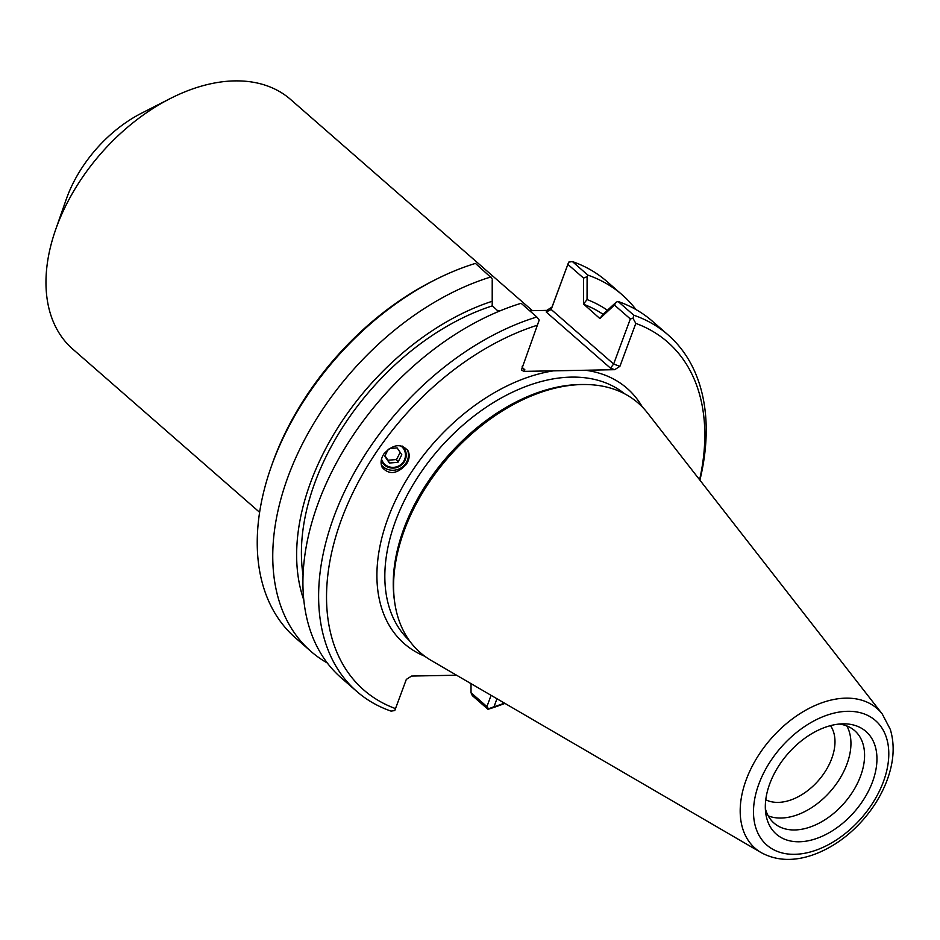 <?xml version="1.0" encoding="UTF-8"?>
<svg xmlns="http://www.w3.org/2000/svg" width="940" height="940" viewBox="0 0 940 940"><rect width="100%" height="100%" fill="white"/><g stroke="black" fill="none" stroke-linecap="round" stroke-linejoin="round"><path stroke-width="1.41" d="M406.303 464.384C397.115 474.136 389.078 475.135 382.18 467.356C380.277 463.162 380.865 458.649 383.955 453.844C393.143 444.079 401.192 443.093 408.078 450.859C409.981 455.066 409.394 459.566 406.303 464.384M407.478 449.849A15.275 14.676 -27 0 1 400.675 468.144A15.275 14.676 -27 0 1 381.335 464.959M400.558 445.689A12.302 11.809 -27 0 1 398.63 465.993A12.302 11.809 -27 0 1 381.534 459.061M497.718 310.823L500.327 310.752M259.605 512.3L72.65 349.01A165.651 107.301 -48.9 0 1 55.554 229.9A165.651 107.301 -48.9 0 1 170.269 98.547A165.651 107.301 -48.9 0 1 290.601 99.475L532.393 310.658M55.554 229.9L66.188 199.492A108.864 70.512 -48.9 0 1 141.576 113.176L170.269 98.547M492.219 279.803L492.207 305.723L492.219 279.803M327.285 662.982A236.645 153.291 -48.9 0 1 310.87 651.338L295.36 637.778A236.645 153.291 -48.9 0 1 270.92 467.627A236.645 153.291 -48.9 0 1 434.809 279.991A236.645 153.291 -48.9 0 1 475.452 263.4L491.984 278.416M498.505 311.504L492.207 305.723M587.101 276.642L583.564 278.099L583.54 304.02L587.053 299.566L587.101 276.642L587.911 275.138L572.401 261.579L568.677 262.131L552.027 307.039L546.786 310.388L546.211 312.021L551.181 309.483L567.866 264.375L583.564 278.099M583.54 304.02L599.873 318.554L614.431 305.054L630.329 318.93L613.644 364.038L551.181 309.483L552.027 307.039M603.104 314.348A210.055 136.065 131.1 0 0 583.47 304.231M607.416 310.247A215.883 139.837 131.1 0 0 587.053 299.566M614.431 305.054L616.264 302.116L603.457 313.901L599.943 318.343M630.329 318.93L633.008 318.319L633.772 315.194L618.073 301.481L616.264 302.116M491.961 301.352A215.883 139.837 131.1 0 0 303.761 599.908M492.125 305.935A210.055 136.065 131.1 0 0 303.044 575.092M456.558 675.226L411.567 676.06L406.315 679.42L394.765 710.57L391.04 711.11A236.645 153.291 131.1 0 1 356.73 691.394L341.032 677.681A236.645 153.291 131.1 0 1 329.435 476.615A236.645 153.291 131.1 0 1 521.124 303.291L536.822 317.003L539.207 320.07L521.43 369.949L523.827 371.37L553.531 370.842A169.447 109.757 131.1 0 0 393.566 504.639A169.447 109.757 131.1 0 0 424.762 656.226M491.091 695.33L486.92 706.61L471.022 692.733L471.022 683.65M486.92 706.61L488.553 708.807L487.989 709.3L472.291 695.588L471.022 692.733M699.912 480.152A236.645 153.291 131.1 0 0 668.082 334.91L652.384 321.198A236.645 153.291 131.1 0 0 618.073 301.481M488.553 708.807L493.994 706.763L496.966 698.749M524.273 371.382L524.837 369.749L523.11 368.927L522.158 366.271M546.211 312.021L610.471 368.151L613.644 364.038L619.918 366.341L635.816 323.395L633.008 318.319M642.396 407.055A169.447 109.757 131.1 0 0 585.42 370.243L614.678 369.69L619.918 366.341M567.866 264.375L568.677 262.131M434.809 279.991L431.93 281.448A230.97 149.613 131.1 0 0 271.989 464.583L270.92 467.627M529.62 310.717L546.786 310.388M585.42 370.243L553.531 370.842M395.517 708.607A230.97 149.613 -48.9 0 1 341.549 519.256A230.97 149.613 -48.9 0 1 537.327 325.228M635.816 323.395A230.97 149.613 -48.9 0 1 699.607 479.764M504.498 703.144A230.97 149.613 -48.9 0 1 493.994 706.763M584.504 384.507L582.001 384.507A163.76 106.079 131.1 0 0 447.464 456.429A163.76 106.079 131.1 0 0 394.283 599.414L394.636 601.905A165.651 107.301 -48.9 0 1 448.427 457.275A165.651 107.301 -48.9 0 1 584.504 384.507A165.651 107.301 -48.9 0 1 647.402 412.813L882.261 714A92.743 60.078 131.1 0 0 770.87 738.899A92.743 60.078 131.1 0 0 761.189 852.627C776.886 861.111 794.793 861.627 814.921 854.178C833.075 847.21 849.314 835.554 863.625 819.21C874.071 807.107 881.908 794.065 887.149 780.059C893.893 761.741 894.951 744.844 890.298 729.393L882.261 714M572.401 261.579A236.645 153.291 -48.9 0 1 606.7 281.307L622.221 294.855A236.645 153.291 -48.9 0 1 635.969 309.554M536.822 317.003A236.645 153.291 131.1 0 0 345.133 490.328A236.645 153.291 131.1 0 0 356.73 691.394M310.87 651.338A236.645 153.291 -48.9 0 1 299.272 450.272A236.645 153.291 -48.9 0 1 490.962 276.947M587.911 275.138A236.645 153.291 -48.9 0 1 622.221 294.855M487.989 709.3A236.645 153.291 131.1 0 0 504.921 703.39M668.082 334.91A236.645 153.291 131.1 0 0 633.772 315.194M761.189 852.627L431.131 660.409A165.651 107.301 -48.9 0 1 394.636 601.905M830.502 725.645A49.891 32.312 -48.9 0 1 824.051 773.279A49.891 32.312 -48.9 0 1 778.167 802.384A49.891 32.312 -48.9 0 1 765.759 799.775M768.25 815.908A61.335 39.739 131.1 0 0 781.081 818.035A61.335 39.739 131.1 0 0 836.353 783.878A61.335 39.739 131.1 0 0 846.823 725.939M799.317 841.77A68.15 44.145 -48.9 0 1 765.748 813.264A68.15 44.145 -48.9 0 1 787.885 753.763A68.15 44.145 -48.9 0 1 843.873 723.823A68.15 44.145 -48.9 0 1 872.32 782.374A68.15 44.145 -48.9 0 1 799.317 841.77M765.348 808.541A61.335 39.739 131.1 0 0 774.008 823.087A61.335 39.739 131.1 0 0 794.723 829.961A61.335 39.739 131.1 0 0 853.826 789.976A61.335 39.739 131.1 0 0 854.707 730.686A61.335 39.739 131.1 0 0 839.138 724.059M389.278 448.591L397.127 447.91L401.803 454.737L397.949 462.304L389.419 463.032L388.009 460.248L396.527 459.519L400.181 452.375M397.949 462.304L396.527 459.519M389.419 463.032L384.754 456.206L388.267 449.308M384.954 455.794L388.009 460.248M381.229 460.471A13.043 12.526 153 0 0 400.487 465.723A13.043 12.526 153 0 0 402.214 446.054M500.914 310.505A165.651 107.301 131.1 0 0 497.378 310.529M524.837 369.749L522.182 367.434M610.471 368.151L614.678 369.69M409.194 640.375A163.76 106.079 -48.9 0 1 439.027 449.062A163.76 106.079 -48.9 0 1 624.583 393.766M883.424 781.634A82.626 53.521 -48.9 0 1 767.087 845.295A82.626 53.521 -48.9 0 1 812.889 721.474A82.626 53.521 -48.9 0 1 883.424 781.634"/></g></svg>
